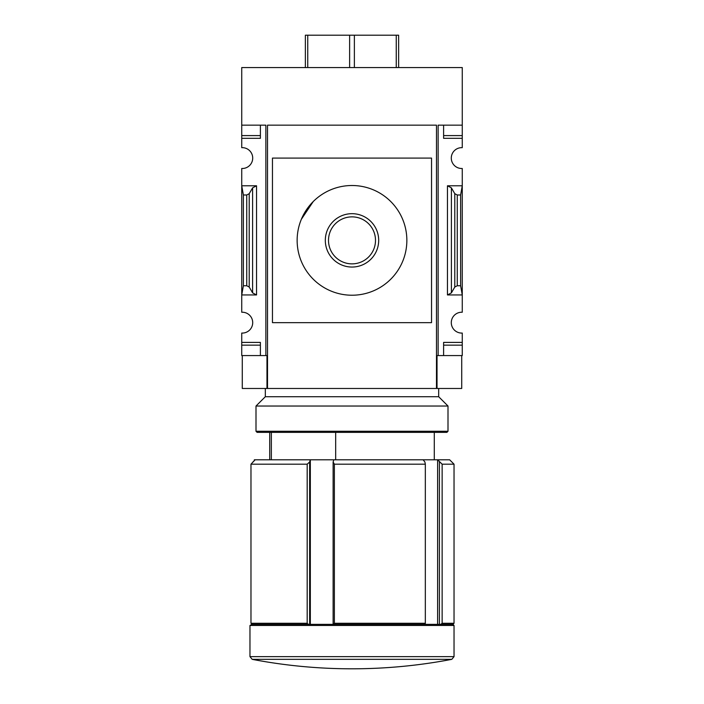 <?xml version="1.0" encoding="UTF-8"?>
<svg xmlns="http://www.w3.org/2000/svg" width="704" height="704" viewBox="0 0 704 704"><rect width="100%" height="100%" fill="white"/><g stroke="black" fill="none" stroke-linecap="round" stroke-linejoin="round"><path stroke-width="1.06" d="M431.543 300.546L431.543 322.652L272.457 322.652L272.457 158.083L431.543 158.083L431.543 180.242M241.736 135.59L241.736 138.327L260.392 138.327L260.392 125.162L260.392 135.59L241.736 135.59L241.736 67.566L462.264 67.566L462.264 147.673A10.419 10.419 0 0 0 451.29 158.083A10.419 10.419 0 0 0 462.264 168.485L462.264 185.786L447.454 185.786L451.396 187.854L454.793 193.697L457.257 194.99L460.618 194.99L462.264 185.786L462.264 312.242A10.419 10.419 0 0 0 451.29 322.652A10.419 10.419 0 0 0 462.264 333.062L462.264 355.564L443.608 355.564L443.608 345.145L462.264 345.145M241.736 138.327L241.736 147.673A10.419 10.419 0 0 1 252.71 158.083A10.419 10.419 0 0 1 241.736 168.485L241.736 294.95L256.546 294.95L252.604 292.882L249.207 287.038L246.743 285.745L243.382 285.745L241.736 294.95L241.736 312.242A10.419 10.419 0 0 1 252.71 322.652A10.419 10.419 0 0 1 241.736 333.062L241.736 355.564L265.874 355.564L265.874 125.162L241.736 125.162M271.348 459.791L271.348 432.362M462.264 125.162L438.126 125.162L438.126 355.564L437.026 355.564L437.026 388.476L436.48 388.476L436.48 125.162L436.48 388.476L242.282 388.476L242.282 355.564M266.974 388.476L266.974 355.564L265.874 355.564M438.126 355.564L443.608 355.564L443.608 342.399L462.264 342.399M451.396 292.882L447.454 294.95L462.264 294.95L460.618 285.745L457.257 285.745L454.793 287.038L451.396 292.882L451.396 187.854M462.264 135.59L443.608 135.59L443.608 125.162L443.608 138.327L462.264 138.327M256.546 185.786L241.736 185.786L243.382 194.99L246.743 194.99L249.207 193.697L252.604 187.854L256.546 185.786L256.546 294.95M241.736 342.399L260.392 342.399L260.392 355.564L260.392 345.145L241.736 345.145M398.631 67.566L398.631 35.2L305.369 35.2L305.369 67.566M436.48 125.162L267.52 125.162L267.52 388.476M431.543 158.083L431.543 322.652L431.543 158.083M252.19 659.34A531.036 531.036 0 0 0 451.81 659.34L252.19 659.34L249.964 656.638L249.964 625.46L251.944 624.369L250.976 623.269L307.182 623.269L307.182 464.182L309.646 461.991L310.332 459.791L449.645 459.791L454.036 464.182L442.138 464.182L442.138 623.269L454.036 623.269L454.036 464.182M251.944 624.369L308.414 624.369L307.182 623.269M442.138 623.269L440.774 624.369L452.936 624.369L454.036 623.269M254.355 460.574L254.355 459.791L255.138 459.791L250.976 464.182L250.976 623.269L250.976 464.182L307.182 464.182M252.93 461.991L254.197 460.724M255.138 459.791L310.332 459.791L310.332 624.369M437.615 624.369L437.615 459.791L442.138 464.182M461.718 355.564L461.718 388.476L437.026 388.476M335.676 459.791L335.676 432.362M249.964 625.46L454.036 625.46L454.036 656.638L249.964 656.638M308.414 624.369L440.774 624.369M333.749 624.369L334.374 623.269L425.33 623.269L425.33 464.182L424.899 461.991L423.113 459.791M425.11 624.369L425.33 623.269M334.374 623.269L334.374 464.182L425.33 464.182M333.81 459.791L333.124 461.991L334.374 464.182M439.41 624.369L439.41 461.991M333.124 624.369L333.124 461.991M309.646 624.369L309.646 461.991M313.236 201.546L301.356 219.278M297.141 240.363A54.859 54.859 0 0 0 379.43 287.874A54.859 54.859 0 0 0 379.43 192.861A54.859 54.859 0 0 0 297.141 240.363M325.318 240.363A26.682 26.682 0 0 0 365.341 263.472A26.682 26.682 0 0 0 365.341 217.254A26.682 26.682 0 0 0 325.318 240.363M328.504 240.363A23.496 23.496 0 0 0 363.748 260.718A23.496 23.496 0 0 0 363.748 220.018A23.496 23.496 0 0 0 328.504 240.363M396.255 67.566L396.255 35.2M354.376 67.566L354.376 35.2M349.624 67.566L349.624 35.2M307.745 67.566L307.745 35.2M243.382 285.745L243.382 194.99M460.618 285.745L460.618 194.99M256.001 431.27L257.101 432.362L446.899 432.362L447.999 431.27L447.999 406.032L256.001 406.032L256.001 431.27L447.999 431.27M265.329 388.476L265.329 396.713L438.671 396.713L438.671 388.476M447.454 294.95L447.454 185.786M246.743 285.745L246.743 194.99M249.207 287.038L249.207 193.697M252.604 292.882L252.604 187.854M454.793 287.038L454.793 193.697M457.257 285.745L457.257 194.99M269.711 459.791L269.711 432.362M434.289 459.791L434.289 432.362M451.81 659.34L454.036 656.638M452.936 624.369L454.036 625.46M265.329 396.713L256.001 406.032M438.671 396.713L447.999 406.032"/></g></svg>
